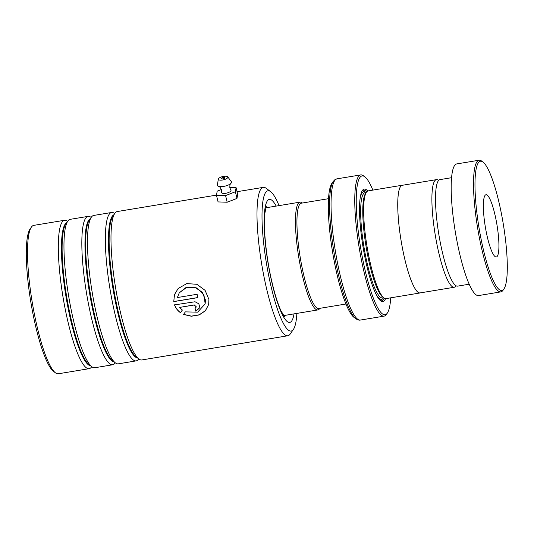<?xml version="1.0" encoding="UTF-8"?>
<svg xmlns="http://www.w3.org/2000/svg" width="534" height="534" viewBox="0 0 534 534"><rect width="100%" height="100%" fill="white"/><g stroke="black" fill="none" stroke-linecap="round" stroke-linejoin="round"><path stroke-width="0.8" d="M438.654 180.405L438.521 180.305A54.541 10.219 80.6 0 0 436.432 179.638A54.541 10.219 80.6 0 0 435.537 180.018A54.541 10.219 80.6 0 0 435.684 237.597A54.541 10.219 80.6 0 0 454.254 287.252A54.541 10.219 80.6 0 0 455.148 286.865A54.541 10.219 80.6 0 0 456.016 285.944L456.109 285.803M436.432 179.638L402.296 185.291A54.541 10.219 80.6 0 0 401.401 185.672A54.541 10.219 80.6 0 0 401.541 243.25A54.541 10.219 80.6 0 0 420.118 292.906L454.254 287.252M345.965 304.006L318.825 308.498A53.373 9.999 -99.4 0 1 300.649 259.911A53.373 9.999 -99.4 0 1 300.508 203.561A53.373 9.999 -99.4 0 1 301.383 203.18L328.523 198.688M301.737 203.127A53.407 10.006 80.6 0 0 300.502 203.527A53.407 10.006 80.6 0 0 300.809 260.846A53.407 10.006 80.6 0 0 319.178 308.438M319.806 308.338L319.619 308.619A54.622 10.233 -99.4 0 1 318.751 309.54A54.622 10.233 -99.4 0 1 317.857 309.927A54.622 10.233 -99.4 0 1 299.254 260.198A54.622 10.233 -99.4 0 1 299.107 202.533A54.622 10.233 -99.4 0 1 300.001 202.146A54.622 10.233 -99.4 0 1 302.09 202.82L302.364 203.02M402.716 185.218A54.588 10.226 80.6 0 0 402.282 185.238L368.193 190.885A54.588 10.226 80.6 0 0 367.299 191.272A54.588 10.226 80.6 0 0 366.431 192.193A54.588 10.226 80.6 0 0 367.018 246.414A54.588 10.226 80.6 0 0 383.946 297.925A54.588 10.226 80.6 0 0 386.035 298.599L420.124 292.952A54.588 10.226 80.6 0 0 420.538 292.832M367.752 191.018A57.018 10.687 80.6 0 0 363.334 189.477A57.018 10.687 80.6 0 0 362.432 190.444A57.018 10.687 80.6 0 0 363.047 247.075A57.018 10.687 80.6 0 0 380.722 300.876A57.018 10.687 80.6 0 0 383.833 301.176A57.018 10.687 80.6 0 0 385.575 298.619M366.691 191.853A56.043 10.5 80.6 0 0 362.573 190.585A56.043 10.5 80.6 0 0 362.065 191.045M380.181 300.428A56.043 10.5 80.6 0 0 382.718 300.382A56.043 10.5 80.6 0 0 384.3 298.172M372.872 190.111A70.361 13.183 80.6 0 0 364.782 176.774A70.361 13.183 80.6 0 0 360.937 176.407A70.361 13.183 80.6 0 0 361.698 253.884A70.361 13.183 80.6 0 0 386.236 314.246A70.361 13.183 80.6 0 0 387.35 313.058A70.361 13.183 80.6 0 0 390.714 297.825M387.35 313.058L386.416 314.419A71.569 13.41 -99.4 0 1 385.274 315.627A71.569 13.41 -99.4 0 1 384.106 316.135A71.569 13.41 -99.4 0 1 359.736 250.973A71.569 13.41 -99.4 0 1 359.542 175.419A71.569 13.41 -99.4 0 1 360.717 174.912A71.569 13.41 -99.4 0 1 363.454 175.793L364.782 176.774M402.282 185.238A54.588 10.226 80.6 0 0 401.388 185.625A54.588 10.226 80.6 0 0 401.535 243.257A54.588 10.226 80.6 0 0 420.124 292.952M354.022 317.37A69.146 12.956 -99.4 0 1 332.589 252.115A69.146 12.956 -99.4 0 1 331.841 183.442L333.169 181.513A70.862 13.277 -99.4 0 0 333.937 251.894A70.862 13.277 -99.4 0 0 355.904 318.765L354.022 317.37M366.431 192.193L365.496 193.555A53.373 9.999 80.6 0 0 366.07 246.574A53.373 9.999 80.6 0 0 382.618 296.937L383.946 297.925M498.936 289.355A65.508 12.275 80.6 0 0 503.962 288.914A65.508 12.275 80.6 0 0 503.408 224.781A65.508 12.275 80.6 0 0 483.35 162.356A65.508 12.275 80.6 0 0 482.95 162.036A65.508 12.275 80.6 0 0 477.096 214.581A65.508 12.275 80.6 0 0 498.936 289.355M503.962 288.914L503.021 290.276A66.717 12.502 -99.4 0 1 500.872 291.871A66.717 12.502 -99.4 0 1 497.908 290.723A66.717 12.502 -99.4 0 1 476.508 220.836A66.717 12.502 -99.4 0 1 479.065 160.227A66.717 12.502 -99.4 0 1 481.621 161.048L482.95 162.036M487.388 195.284A31.539 5.907 80.6 0 0 485.993 194.743A31.539 5.907 80.6 0 0 484.779 223.392A31.539 5.907 80.6 0 0 494.898 256.427A31.539 5.907 80.6 0 0 496.3 256.974A31.539 5.907 80.6 0 0 497.508 228.325A31.539 5.907 80.6 0 0 487.388 195.284M469.206 284.208L457.645 286.124A53.981 10.113 -99.4 0 1 455.242 285.189A53.981 10.113 -99.4 0 1 437.933 228.645A53.981 10.113 -99.4 0 1 440.003 179.611L451.564 177.695M500.872 291.871L478.531 295.576A66.717 12.502 -99.4 0 1 475.567 294.421A66.717 12.502 -99.4 0 1 454.174 224.534A66.717 12.502 -99.4 0 1 456.73 163.925L479.065 160.227M279.022 205.623A71.089 13.323 80.6 0 0 270.645 191.646A71.089 13.323 80.6 0 0 262.007 217.311A71.089 13.323 80.6 0 0 271.332 287.646A71.089 13.323 80.6 0 0 293.446 329.331A71.089 13.323 80.6 0 0 296.877 313.398M293.446 329.331L290.256 333.964A75.214 14.091 -99.4 0 1 287.833 335.766A75.214 14.091 -99.4 0 1 266.86 289.862A75.214 14.091 -99.4 0 1 263.255 187.367A75.214 14.091 -99.4 0 1 266.132 188.288L270.645 191.646M55.483 372.845L53.62 371.464A73.512 13.777 -99.4 0 1 35.938 327.502A73.512 13.777 -99.4 0 1 30.037 229.079L31.352 227.17A75.214 14.091 80.6 0 0 37.387 327.869A75.214 14.091 80.6 0 0 55.483 372.845A75.214 14.091 80.6 0 0 58.36 373.773L89.158 368.674A75.214 14.091 80.6 0 0 91.581 366.871L91.721 366.664M67.658 221.343L67.458 221.196A75.214 14.091 80.6 0 0 64.581 220.268L33.776 225.368A75.214 14.091 80.6 0 0 31.352 227.17M114.677 213.553L114.483 213.406A75.214 14.091 80.6 0 0 111.599 212.479A75.214 14.091 80.6 0 0 115.21 314.98A75.214 14.091 80.6 0 0 136.183 360.884A75.214 14.091 80.6 0 0 138.606 359.082L138.747 358.875M216.51 195.104L117.246 211.544A75.214 14.091 80.6 0 0 114.817 213.346A75.214 14.091 80.6 0 0 120.851 314.045A75.214 14.091 80.6 0 0 138.947 359.022A75.214 14.091 80.6 0 0 141.824 359.949L287.833 335.766M91.167 217.445L90.967 217.298A75.214 14.091 80.6 0 0 88.09 216.377A75.214 14.091 80.6 0 0 91.694 318.871A75.214 14.091 80.6 0 0 112.667 364.775A75.214 14.091 80.6 0 0 115.097 362.973L115.237 362.773M111.599 212.479L93.73 215.442A75.214 14.091 80.6 0 0 91.307 217.245A75.214 14.091 80.6 0 0 97.342 317.937A75.214 14.091 80.6 0 0 115.431 362.92A75.214 14.091 80.6 0 0 118.314 363.841L136.183 360.884M64.581 220.268A75.214 14.091 80.6 0 0 68.185 322.763A75.214 14.091 80.6 0 0 89.158 368.674M88.09 216.377L70.221 219.334A75.214 14.091 80.6 0 0 67.798 221.136A75.214 14.091 80.6 0 0 73.825 321.828A75.214 14.091 80.6 0 0 91.921 366.811A75.214 14.091 80.6 0 0 94.798 367.739L112.667 364.775M174.525 304.901L174.605 305.141C175.766 308.211 177.722 310.735 180.465 312.704L182.341 310.094L179.684 307.404L194.222 304.994L196.365 306.97L195.023 308.151A75.214 14.091 80.6 0 0 195.844 311.229L199.856 307.657L198.828 303.806L195.043 301.757L174.525 304.901M177.388 297.545L179.264 292.839L185.992 287.512L194.73 287.252L202.132 292.131L205.443 300.035L205.149 303.893L197.647 312.163L185.365 311.876L183.496 314.446L191.352 316.241L199.182 314.94L205.363 310.821L208.674 304.5L208.927 299.454L205.083 290.329L196.839 284.288L186.767 283.594L178.109 288.554L174.471 294.648L173.757 301.617L197.854 297.625A75.214 14.091 80.6 0 1 197.106 294.281L177.388 297.545M196.372 306.91L194.249 304.894L179.684 307.404M195.077 308.138A74.967 14.051 80.6 0 0 195.865 311.108L195.844 311.229M195.865 311.108L199.87 307.597M174.551 304.814C175.693 307.978 177.668 310.574 180.485 312.584L180.465 312.704M180.485 312.584L182.368 309.987M183.569 314.346L191.392 316.108L199.195 314.806L205.37 310.708L208.687 304.433M178.142 288.514L174.498 294.614L173.757 301.617M173.784 301.536L197.84 297.551M179.277 292.826L186.993 287.159L196.732 287.933L203.901 294.655L205.163 303.833M227.718 176.827L231.335 181.64A7.276 2.516 166.6 0 1 230.855 183.429C230.601 184.243 229.62 183.583 229.914 188.008L230.895 190.117A4.853 1.682 166.6 0 1 225.682 193.301A4.853 1.682 166.6 0 1 221.557 192.347L221.483 190.024C219.741 185.945 219.167 186.973 218.573 186.366A7.276 2.516 166.6 0 1 217.338 184.991L218.386 179.057A4.853 1.682 166.6 0 1 223.713 176.353A4.853 1.682 166.6 0 1 227.718 176.827A4.853 1.682 166.6 0 1 222.511 180.018A4.853 1.682 166.6 0 1 218.386 179.057M223.339 177.502A1.822 0.627 -13.4 0 0 221.343 178.61A1.822 0.627 -13.4 0 0 222.885 178.87A1.822 0.627 -13.4 0 0 224.881 177.762A1.822 0.627 -13.4 0 0 223.339 177.502M230.855 183.429A7.276 2.516 166.6 0 1 223.526 186.426A7.276 2.516 166.6 0 1 218.573 186.366M221.343 189.55L217.184 191.172L216.484 195.277L218.072 201.919L227.17 202.226L236.976 198.414L237.67 194.303L236.088 187.661L229.814 187.454M216.484 195.277L225.588 195.584L227.17 202.226M225.588 195.584L235.387 191.773L236.976 198.414M235.387 191.773L236.088 187.661M366.264 192.434L365.102 192.627A53.373 9.999 80.6 0 0 364.228 193.008A53.373 9.999 80.6 0 0 364.368 249.358A53.373 9.999 80.6 0 0 382.544 297.945L383.706 297.752M366.037 192.474A54.588 10.226 80.6 0 0 362.833 192.013A54.588 10.226 80.6 0 0 360.19 197.88M376.203 294.554A54.588 10.226 80.6 0 0 382.457 298.953A54.588 10.226 80.6 0 0 383.485 297.792M333.169 181.513L334.851 179.751L337.001 178.837A71.569 13.41 80.6 0 0 335.833 179.344A71.569 13.41 80.6 0 0 336.019 254.905A71.569 13.41 80.6 0 0 360.39 320.06L384.106 316.135M114.817 213.346L112.834 216.23A72.644 13.61 80.6 0 0 118.661 313.491A72.644 13.61 80.6 0 0 136.137 356.932L138.947 359.022M91.307 217.245L89.318 220.128A72.644 13.61 80.6 0 0 95.145 317.383A72.644 13.61 80.6 0 0 112.621 360.83L115.431 362.92M67.798 221.136L65.809 224.02A72.644 13.61 80.6 0 0 71.636 321.274A72.644 13.61 80.6 0 0 89.111 364.722L91.921 366.811M294.02 313.872A62.351 11.681 -99.4 0 1 272.34 284.362A62.351 11.681 -99.4 0 1 264.29 215.656A62.351 11.681 -99.4 0 1 276.171 206.091M113.795 214.828A72.644 13.61 80.6 0 0 117.994 313.598A72.644 13.61 80.6 0 0 137.505 357.954M90.286 218.726A72.644 13.61 80.6 0 0 94.485 317.49A72.644 13.61 80.6 0 0 113.989 361.845M66.777 222.618A72.644 13.61 80.6 0 0 70.969 321.388A72.644 13.61 80.6 0 0 90.48 365.737M265.058 207.933L300.001 202.146M337.001 178.837L360.717 174.912M360.39 320.06C359.122 320.36 357.626 319.926 355.904 318.765M282.907 315.714L317.857 309.927M266.246 206.478L264.771 213.754C263.182 226.102 266.112 258.376 272.367 283.801C275.17 295.382 278.04 304.367 280.977 310.768L284.495 316.709M237.049 191.706L263.255 187.367"/></g></svg>
